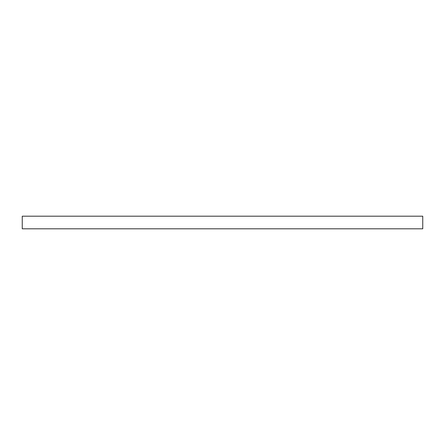<?xml version="1.0" encoding="UTF-8"?>
<svg xmlns="http://www.w3.org/2000/svg" width="445" height="445" viewBox="0 0 445 445"><rect width="100%" height="100%" fill="white"/><g stroke="black" fill="none" stroke-linecap="round" stroke-linejoin="round"><path stroke-width="0.33" stroke-dasharray="2.23 1.67" d="M22.25 216.192L422.75 216.192L22.25 216.192M422.75 228.808L22.25 228.808L422.75 228.808"/><path stroke-width="0.67" d="M22.25 216.192L22.25 228.808L422.75 228.808L422.75 216.192L22.25 216.192L22.25 228.808L422.75 228.808L422.75 216.192L22.25 216.192"/></g></svg>
